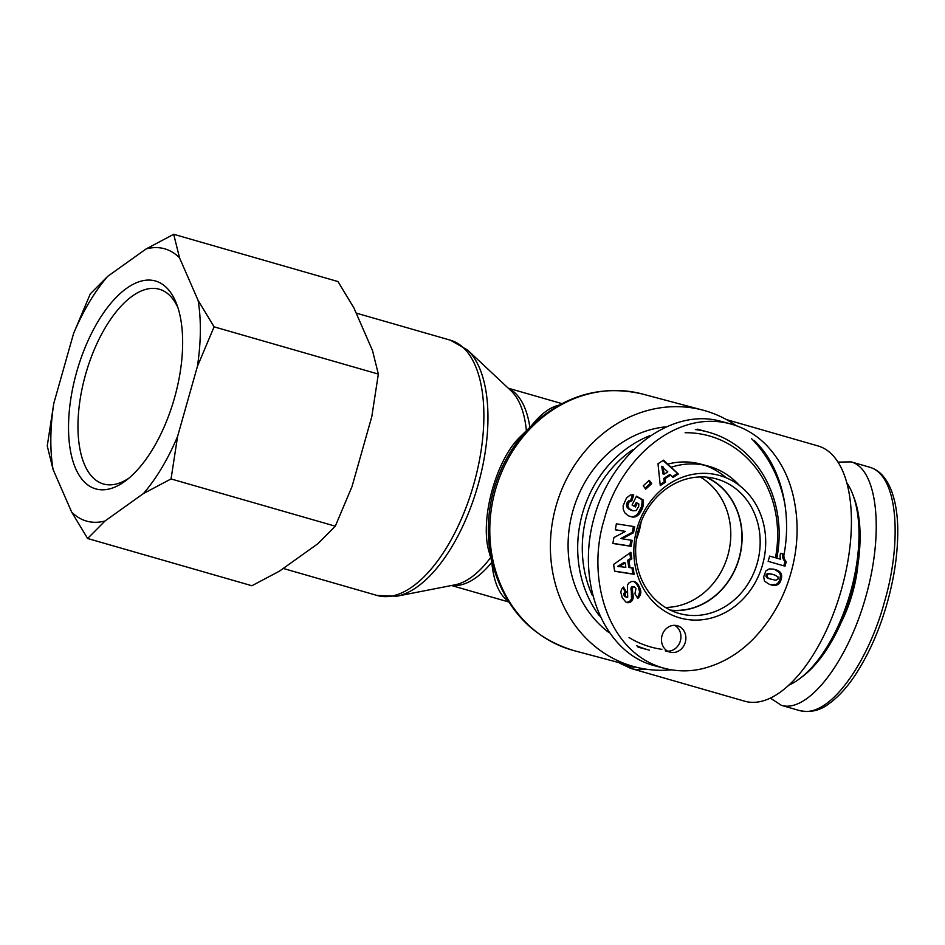 <?xml version="1.0" encoding="UTF-8"?>
<svg xmlns="http://www.w3.org/2000/svg" width="945" height="945" viewBox="0 0 945 945"><rect width="100%" height="100%" fill="white"/><g stroke="black" fill="none" stroke-linecap="round" stroke-linejoin="round"><path stroke-width="1.42" d="M670.288 610.104A69.469 61.401 104.9 0 0 739.297 557.243A69.469 61.401 104.9 0 0 705.726 477.071M665.41 607.446A69.469 61.401 104.9 0 0 728.158 554.278A69.469 61.401 104.9 0 0 700.174 476.953M776.837 558.141A112.939 99.816 104.9 0 0 709.163 432.361A112.939 99.816 104.9 0 0 707.486 431.9A112.939 99.816 104.9 0 0 695.366 429.562M649.569 435.787A112.939 99.816 104.9 0 0 599.473 615.951M636.446 645.636A112.939 99.816 104.9 0 0 649.345 650.16L639.753 647.608A112.939 99.816 104.9 0 1 638.052 647.136M685.113 432.727A109.514 96.792 -75.1 0 1 709.778 436.07A109.514 96.792 -75.1 0 1 775.455 557.751M661.913 649.321A109.514 96.792 -75.1 0 1 629.051 637.544M592.385 595.492A109.514 96.792 -75.1 0 1 633.174 449.395M707.486 431.9L697.894 429.337A112.939 99.816 104.9 0 0 697.162 429.148M665.138 426.904A112.939 99.816 104.9 0 0 572.623 511.871A112.939 99.816 104.9 0 0 608.757 632.429M726.221 477.816A80.089 70.781 104.9 0 0 704.261 465.164M739.392 485.458A80.089 70.781 104.9 0 0 708.006 466.039L700.576 464.054A80.089 70.781 104.9 0 0 667.749 464.101M706.34 477.119A69.682 61.579 -75.1 0 1 739.155 558.471A69.682 61.579 -75.1 0 1 670.844 610.364M782.365 553.829L780.558 553.309L783.606 554.16L782.365 553.829L782.625 557.007L784.988 561.554L783.771 565.842M780.688 559.251L769.643 556.097L780.688 559.251A8.044 7.111 -75.1 0 1 780.57 553.286M783.606 554.16L784.255 558.814L786.228 561.885L785.011 566.197L768.155 561.342L769.643 556.073M786.228 561.885L784.988 561.554M785.638 561.247L784.397 560.917M785.094 560.503L783.854 560.172M784.633 559.7L783.393 559.369M784.255 558.814L783.015 558.483M784.055 558.2L782.814 557.869M783.866 557.337L782.625 557.007M783.724 556.381L782.484 556.05M783.641 555.317L782.401 554.987M766.111 576.674L768.769 578.588L775.75 580.254L777.959 579.155L777.959 576.863L774.676 574.962L768.368 573.58L766.218 574.643L766.111 576.674L767.824 577.667L766.584 577.336M767.824 577.667L768.604 578.269L767.364 577.938M768.604 578.269L767.423 577.986M768.663 578.316L768.013 578.281M770.943 579.25L771.9 579.533M773.435 574.584L771.025 573.946M772.266 574.276L769.998 573.733M771.238 574.064L769.112 573.603M770.352 573.934L768.368 573.58M769.608 573.91L767.765 573.639M769.006 573.969L767.683 573.662M768.923 573.993L766.808 574.017M768.049 574.347L766.218 574.643M767.446 574.973L766.005 575.151M767.245 575.481L767.186 576.438L765.946 576.107M770.388 584.695L776.188 584.471L778.668 582.321L779.956 579.332L780.44 575.387L779.731 572.918L774.758 569.433L778.68 570.993L780.877 573.083L781.432 578.753L779.259 583.478L775.691 585.298L769.561 584.435L764.552 581.21L763.643 576.911L765.852 570.957L769.254 568.914L773.849 569.15M771.982 585.097L770.754 584.778M772.88 585.238L771.64 584.908M773.754 585.321L772.514 584.99M774.628 585.357L773.388 585.026M774.746 585.357L773.518 585.026M775.691 585.298L774.451 584.967M775.337 584.801L776.577 585.132L775.302 584.813M777.428 584.801L776.188 584.471M778.267 584.329L777.026 583.998M778.574 584.116L777.333 583.786M779.259 583.478L778.03 583.148M779.909 582.652L778.668 582.321M780.027 582.463L778.786 582.132M780.452 581.683L779.212 581.352M780.853 580.75L779.613 580.419M781.196 579.663L779.956 579.332M781.432 578.753L780.192 578.423M781.609 577.678L780.369 577.348M781.704 576.663L780.464 576.332M781.68 575.718L780.44 575.387M781.539 574.832L780.298 574.501M781.314 574.005L780.074 573.674M780.96 573.249L779.731 572.918M780.877 573.083L779.637 572.753M780.464 572.516L779.235 572.186M779.979 571.973L778.739 571.642M779.377 571.465L778.137 571.134M778.68 570.993L777.44 570.662M777.877 570.556L776.648 570.225M776.991 570.142L775.75 569.811M775.999 569.764L774.758 569.433M636.977 528.657A73.923 65.335 104.9 0 0 713.735 617.345A73.923 65.335 104.9 0 0 748.594 494.152A73.923 65.335 104.9 0 0 636.977 528.657M685.302 642.269A13.691 12.096 -75.1 0 1 670.159 652.156A13.691 12.096 -75.1 0 1 661.984 635.808A13.691 12.096 -75.1 0 1 677.199 625.696A13.691 12.096 -75.1 0 1 685.302 642.269M651.672 483.651L645.707 489.144L643.273 485.777L649.239 480.284L651.672 483.651L650.432 483.32L648.636 480.84M627.433 585.097L628.815 583.053L631.425 581.553L634.024 581.458L636.351 582.581L640.438 589.668L640.793 593.058L639.93 595.633A8.068 7.123 -75.1 0 1 637.769 598.433L634.934 593.755L635.95 588.546L634.556 587.046A1.713 1.512 104.9 0 0 632.465 587.825L632.772 599.354L629.795 602.438L626.204 602.367L622.282 597.878L620.759 592.019L621.704 589.066L623.546 587.046L626.311 592.054L625.094 593.956L625.46 596.118L626.535 597.323L627.693 597.216L627.433 585.097M634.119 574.3L614.604 571.264L613.6 564.448L630.87 552.282L631.839 558.814L628.945 560.586L629.996 567.685L633.174 567.91L634.119 574.3L632.878 573.969L631.969 567.827M663.591 460.18L678.321 474.036L672.958 477.461L670.726 475.04L664.902 478.761L665.504 482.222L660.271 485.553L658.003 463.747L663.591 460.18M632.359 517.08L628.153 515.722L624.799 512.792L623.227 509.26L623.157 505.669L626.464 498.062L630.386 494.932L633.729 494.908L631.815 500.933L629.169 501.83L627.74 505.882L629.275 508.717L632.843 510.796L636.079 510.619L638.655 506.579L638.855 503.992L637.332 503.118L635.418 506.957L632.051 505.032L636.493 496.16L643.38 500.106L642.411 508.434L637.721 515.557L634.508 516.986L631.118 516.761L634.119 516.454L637.343 514.482L641.749 506.296L642.139 499.775L636.339 496.456M622.141 538.792L632.181 540.351L631.106 546.328L612.844 543.481L613.907 537.563L625.401 531.397L615.289 529.826L616.364 523.837L634.627 526.672L633.552 532.661L622.141 538.792L620.912 538.461L632.311 532.33L633.363 526.483M633.552 532.661L632.311 532.33M615.313 529.696L625.401 531.397M612.868 543.351L629.866 545.997L630.917 540.15M631.106 546.328L629.866 545.997M633.197 517.116L631.957 516.785M633.611 517.104L632.37 516.773M634.508 516.986L633.268 516.655M635.359 516.785L634.119 516.454M636.174 516.478L634.934 516.147M636.965 516.064L635.725 515.734M637.721 515.557L636.481 515.226M637.97 515.356L636.729 515.025M638.584 514.812L637.343 514.482M639.186 514.163L637.946 513.844M639.765 513.442L638.525 513.111M640.332 512.627L639.092 512.296M640.875 511.729L639.635 511.399M641.395 510.725L640.167 510.394M641.584 510.359L640.344 510.028M642.021 509.379L640.793 509.048M642.411 508.434L641.182 508.103M642.73 507.512L641.49 507.181M642.99 506.626L641.749 506.296M643.179 505.764L641.938 505.433M643.285 505.114L642.045 504.784M643.38 504.252L642.151 503.921M643.451 503.319L642.21 502.988M643.462 502.303L642.222 501.972M643.451 501.24L642.21 500.909M643.38 500.106L642.139 499.775M634.319 506.331L636.091 502.787L637.332 503.118M632.843 510.796L628.035 508.386L626.5 505.551L627.929 501.5L630.575 500.602L632.441 494.743M631.945 510.43L630.705 510.111M630.988 509.946L629.748 509.615M630.894 509.887L629.653 509.556M630.008 509.308L628.768 508.989M629.275 508.717L628.035 508.386M628.685 508.091L627.445 507.76M628.236 507.43L626.996 507.099M627.929 506.744L626.689 506.414M627.74 505.882L626.5 505.551M627.74 504.961L626.5 504.63M627.929 504.039L626.689 503.709M628.307 503.094L627.067 502.764M628.579 502.598L627.338 502.267M629.169 501.83L627.929 501.5M629.842 501.287L628.602 500.956M630.091 501.145L628.85 500.815M630.917 500.909L629.677 500.578M631.815 500.933L630.575 500.602M664.181 474.189L667.82 471.874L661.713 466.287L662.953 473.87L664.181 474.189L662.941 466.617M678.321 474.036L663.059 460.522M660.165 484.502L664.276 481.891L663.673 478.43L669.485 474.721L670.726 475.04M665.504 482.222L664.276 481.891M664.902 478.761L663.673 478.43M672.308 476.752L677.081 473.717M625.165 562.877L623.924 562.547L617.64 566.409L625.826 567.319L625.165 562.877L618.88 566.74M614.581 571.123L632.878 573.969M629.996 567.685L628.756 567.354L627.704 560.255L630.598 558.495L629.795 553.038M628.945 560.586L627.704 560.255M631.839 558.814L630.598 558.495M626.535 597.323L624.078 595.433L623.854 593.637L625.082 591.724L622.849 587.684M626.015 596.945L624.775 596.614M625.46 596.118L624.22 595.787M625.318 595.763L624.078 595.433M625.07 594.83L623.842 594.499M625.094 593.956L623.854 593.637M625.188 593.625L623.948 593.295M625.614 592.822L624.373 592.491M626.311 592.054L625.082 591.724M626.263 602.39L629.358 601.693L631.532 599.024L631.225 587.495A1.878 1.654 -75.1 0 1 633.315 586.715M627.787 602.756L626.547 602.426M628.082 602.768L626.842 602.438M628.957 602.686L627.716 602.355M629.795 602.438L628.555 602.107M630.598 602.024L629.358 601.693M631.177 601.587L629.949 601.256M631.839 600.937L630.598 600.607M632.37 600.193L631.13 599.862M632.772 599.354L631.532 599.024M633.044 598.421L631.815 598.09M633.15 597.854L631.91 597.523M633.221 597.075L631.981 596.744M633.221 596.201L631.992 595.87M633.162 595.255L631.922 594.925M633.044 594.24L631.803 593.909M632.843 593.141L631.603 592.81M632.406 591.157L631.166 590.826M632.217 590.023L630.976 589.692M632.146 589.16L630.906 588.829M632.193 588.522L630.965 588.192M632.465 587.825L631.225 587.495M633.162 587.117L631.922 586.786M633.693 586.928L632.453 586.609M639.93 595.633L638.69 595.303L639.588 591.972L638.501 587.294L636.375 583.526L633.693 581.423M637.19 597.476A8.068 7.123 104.9 0 0 638.69 595.303M640.32 594.783L639.08 594.452M640.627 593.885L639.399 593.554M640.793 593.058L639.552 592.739M640.828 592.291L639.588 591.972M640.793 591.464L639.552 591.145M640.663 590.59L639.422 590.259M640.438 589.668L639.198 589.337M640.131 588.676L638.891 588.345M639.73 587.625L638.501 587.294M639.245 586.538L638.005 586.219M639.127 586.313L637.899 585.983M638.643 585.392L637.403 585.061M638.135 584.577L636.895 584.246M637.615 583.856L636.375 583.526M637.06 583.23L635.82 582.9M636.481 582.699L635.253 582.368M636.351 582.581L635.111 582.25M635.619 582.085L634.378 581.754M634.827 581.707L633.847 581.435M645.069 488.258L650.432 483.32M667.761 651.188A13.691 12.096 104.9 0 0 680.353 640.946A13.691 12.096 104.9 0 0 674.647 625.342M638.619 529.176A69.8 61.697 -75.1 0 1 715.542 478.678A69.8 61.697 -75.1 0 1 757.524 562.11A69.8 61.697 -75.1 0 1 679.609 613.589A69.8 61.697 -75.1 0 1 638.619 529.176M783.712 556.251C792.501 511.588 780.712 465.448 754.098 440.37M730.367 423.832L720.456 421.186C670.525 407.389 611.167 453.033 593.85 518.533C575.8 583.845 604.162 652.83 654.342 665.658M708.006 466.039A80.089 70.781 104.9 0 0 671.127 467.267M846.862 482.836A112.939 52.837 106 0 1 852.768 494.412A112.939 52.837 106 0 1 799.801 678.581A112.939 52.837 106 0 1 788.638 685.243M799.801 678.581L802.695 676.384A109.514 51.243 -74 0 0 854.056 497.802L852.768 494.412M838.05 462.105L851.138 461.881C877.621 468.992 884.355 532.708 865.502 597.795C847.027 662.977 807.585 713.416 781.385 705.336L770.293 698.06M857.906 564.744A80.089 37.469 106 0 1 852.473 593.259A80.089 37.469 106 0 1 841.522 621.716M493.467 567.543L489.167 552.211C479.328 520.565 495.877 459.424 520.471 436.531L531.161 426.03A131.627 116.329 104.9 0 0 493.467 567.543C506.756 610.706 533.618 638.407 574.04 650.644A132.784 117.357 -75.1 0 1 494.826 492.121A132.784 117.357 -75.1 0 1 642.399 394.018L702.997 410.165A132.784 117.357 104.9 0 0 555.424 508.268A132.784 117.357 104.9 0 0 634.638 666.792A132.784 117.357 104.9 0 0 671.588 669.828M736.261 425.699A132.784 117.357 104.9 0 0 704.982 410.709A132.784 117.357 104.9 0 0 702.997 410.165M785.401 507.276A132.784 117.357 104.9 0 0 751.582 438.693M726.528 419.627L818.086 445.957A132.784 62.122 106 0 1 841.085 590.755A132.784 62.122 106 0 1 744.672 701.19L630.847 668.446A132.784 62.122 -74 0 0 645.258 669.036M491.719 561.318L491.79 562.346C493.715 581.896 499.173 594.771 508.138 600.949M531.303 425.9C540.776 414.04 550.002 407.141 558.979 405.181M641.135 521.735A69.812 61.697 -75.1 0 1 638.985 531.787A69.812 61.697 -75.1 0 1 636.469 539.229M76.687 371.917A108.143 50.593 -74 0 0 75.99 469.334A108.143 50.593 -74 0 0 125.968 480.521A108.143 50.593 -74 0 0 176.691 304.172A108.143 50.593 -74 0 0 127.882 287.445A108.143 50.593 -74 0 0 76.687 371.917M128.91 478.17A101.304 47.392 106 0 1 103.395 483.97A101.304 47.392 106 0 1 85.593 374.409A101.304 47.392 106 0 1 159.41 289.264A101.304 47.392 106 0 1 177.943 307.727M179.526 257.82A141.644 66.268 -74 0 0 146.121 248.925L173.703 234.301L179.526 257.82L198.107 300.404L214.09 326.84L197.399 366.436L177.589 436.436L171.045 478.938L143.451 493.55L105.06 520.967L87.625 538.496L71.655 512.06L53.074 469.476L47.25 445.957L53.782 403.456L73.592 333.455L90.295 293.871L107.718 276.33L146.121 248.925M107.718 276.33A141.644 66.268 -74 0 0 73.592 333.455M53.782 403.456A141.644 66.268 -74 0 0 53.074 469.476M71.655 512.06A141.644 66.268 -74 0 0 105.06 520.967M143.451 493.55A141.644 66.268 -74 0 0 177.589 436.436M197.399 366.436A141.644 66.268 -74 0 0 198.107 300.404M87.625 538.496L251.89 585.746L279.472 571.134L317.874 543.718L335.298 526.188L352.001 486.604L371.81 416.603L378.343 374.09L372.519 350.583L353.938 307.987L337.967 281.551L173.703 234.301M378.343 374.09L214.09 326.84M335.298 526.188L171.045 478.938M632.583 591.96L631.355 591.629M640.651 593.791L639.411 593.46M734.808 425.203L730.261 423.844C674.494 409.02 618.987 461.479 604.28 519.301C586.065 577.194 607.08 653.019 664.193 668.233L668.257 669.202M851.138 461.881L869.743 467.232C899.262 475.713 901.542 544.722 884.378 602.154C868.809 660.543 829.934 719.287 800.002 710.64C810.763 712.825 820.555 710.416 829.391 703.411C838.203 696.949 846.519 687.948 854.339 676.407C868.337 655.334 879.275 630.858 887.178 602.981C894.525 576.922 898.057 551.951 897.75 528.078C897.466 513.631 895.34 501.11 891.371 490.49C886.268 477.615 879.051 469.878 869.719 467.267M635.855 667.111A131.627 61.579 106 0 1 618.951 662.61M529.838 427.341A102.674 48.041 -74 0 0 508.741 388.643M452.147 585.392A102.674 48.041 -74 0 0 491.79 562.346M490.656 557.515A103.832 48.573 106 0 1 455.136 584.801L396.912 596.189A131.627 61.579 -74 0 0 477.697 486.226A131.627 61.579 -74 0 0 467.692 350.146L450.541 340.235A132.784 62.122 106 0 1 473.539 485.033A132.784 62.122 106 0 1 377.126 595.468L283.228 568.453M467.692 350.146L510.961 390.722A103.832 48.573 106 0 1 526.389 430.731M634.308 586.951L633.067 586.621M670.159 652.156L665.209 650.833M664.193 668.233C676.833 671.588 689.649 671.718 702.655 668.635C722.004 663.709 739.049 653.656 753.791 638.466C772.325 619.034 785.047 595.929 791.957 569.138C798.525 543.718 798.797 518.628 792.749 493.881C787.976 474.886 779.212 458.668 766.454 445.213C756.177 434.688 744.117 427.565 730.261 423.844M654.318 665.658L664.229 668.292M781.385 705.348L799.99 710.699M531.161 426.03C564.165 395.199 601.244 384.52 642.399 394.018M574.04 650.644L634.638 666.792M618.538 662.504L630.847 668.446M561.897 403.609L508.245 388.182M508.8 602L451.486 585.522M396.912 596.189L377.126 595.468M450.541 340.235L356.17 313.09"/></g></svg>
